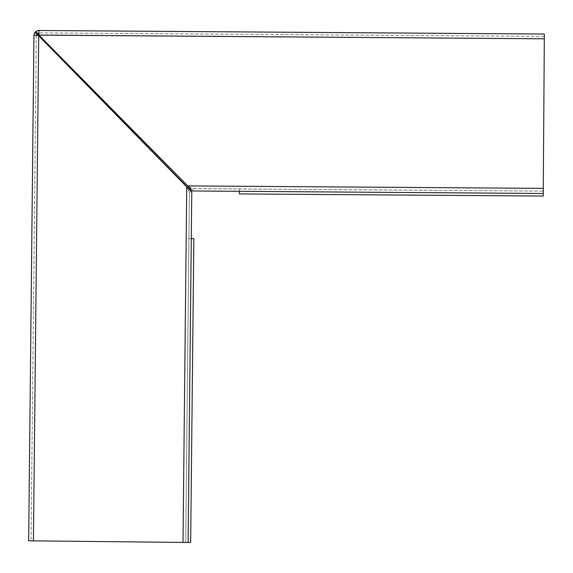 <?xml version="1.0" encoding="UTF-8"?>
<svg xmlns="http://www.w3.org/2000/svg" width="573" height="573" viewBox="0 0 573 573"><rect width="100%" height="100%" fill="white"/><g stroke="black" fill="none" stroke-linecap="round" stroke-linejoin="round"><path stroke-width="0.43" stroke-dasharray="2.87 2.15" d="M544.336 36.421L38.892 32.89L544.336 36.421L544.314 38.885L544.336 36.421M189.319 187.844L187.779 185.974L543.268 188.46L543.218 196.045L543.254 191.103L192.657 188.653L543.254 191.103L192.657 188.653L187.779 185.974L39.193 35.275L38.914 30.498L38.892 32.89A2.543 2.543 90 0 0 36.335 35.397A2.543 2.543 -90 0 1 38.892 32.89A2.543 2.543 90 0 0 36.335 35.397A2.543 2.543 -90 0 1 38.892 32.89A2.543 2.543 90 0 0 37.295 33.442A2.543 2.543 -90 0 1 38.892 32.89L38.914 30.498L38.892 32.89L38.914 30.498L544.35 34.029L543.218 196.045L239.378 193.925L543.218 196.045L239.378 193.925L239.407 188.983L239.378 193.925L239.392 191.375L192.635 191.045L543.24 193.495L192.635 190.974L192.657 188.61L543.254 191.103L544.314 38.885L39.193 35.354L187.643 185.888L190.895 187.815L190.881 189.477L190.895 187.815L192.657 188.61L192.635 190.974M187.779 185.974L543.268 188.46L544.314 38.885L39.193 35.275L544.314 38.799M38.878 35.06L38.892 32.89L38.878 35.06L35.805 31.565A4.935 4.935 90 0 0 35.068 32.296L36.916 33.821A2.543 2.543 90 0 0 36.335 35.404A2.543 2.543 -90 0 1 36.916 33.821L37.352 34.179L36.916 33.821A2.543 2.543 90 0 1 37.295 33.442L35.805 31.565L37.295 33.442M191.762 190.451L190.881 189.477M38.262 35.426L36.335 35.404L38.506 35.426L35.068 32.296A4.935 4.935 90 0 0 33.943 35.383L36.335 35.397L33.943 35.383A4.935 4.935 -90 0 1 38.914 30.498A4.935 4.935 90 0 0 35.805 31.565M35.103 32.324L36.916 33.821M36.772 30.971L38.914 30.498A4.935 4.935 90 0 0 33.943 35.383A4.935 4.935 -90 0 1 38.914 30.498A4.935 4.935 90 0 0 33.943 35.383L38.147 35.426L35.913 32.998M239.407 188.983L239.392 191.375L543.24 193.495L239.392 191.375L239.407 188.983L543.254 191.103L192.657 188.653L192.635 191.045L192.657 188.653M36.493 32.432L37.646 33.886M38.506 35.426L186.798 186.941L38.713 35.748L33.42 540.855L190.659 542.502L31.042 540.826L185.716 542.452L189.391 191.862L185.716 542.452L189.391 191.862L191.783 191.883L188.109 542.473M28.65 540.805L33.943 35.383L28.65 540.805L33.42 540.855M188.61 188.488L190.243 190.1L188.581 190.086L186.798 186.941L189.348 191.862L191.783 191.883L191.289 238.64L188.897 238.612L193.846 238.669L190.659 542.502L185.716 542.452L189.391 191.862L185.716 542.452L188.897 238.612L193.846 238.669L190.659 542.502L193.846 238.669L188.897 238.612L185.716 542.452M36.335 35.404L31.042 540.826L36.335 35.404M191.203 190.995L191.711 191.883L189.348 191.862L188.581 190.086L190.243 190.1M191.711 191.883L189.391 191.862M192.635 191.045L543.24 193.495M187.715 185.896L543.276 188.374M33.506 540.855L38.792 35.748L33.506 540.855M183.081 542.423L186.798 186.941L183.081 542.423M182.995 542.423L186.719 186.87"/><path stroke-width="0.86" d="M239.392 191.375L239.378 193.925L543.218 196.045L544.35 34.029L38.914 30.498A4.935 4.935 90 0 0 35.068 32.296L35.103 32.324M187.643 185.802L38.878 35.06L187.643 185.888M36.916 33.821A2.543 2.543 -90 0 1 37.295 33.442L35.805 31.565M543.276 188.374L187.715 185.896L191.762 190.451M190.845 189.448L189.319 187.844M38.506 35.426L33.943 35.383A4.935 4.935 -90 0 1 35.068 32.296L38.262 35.426M544.314 38.799L38.878 35.06M37.173 30.799L38.914 30.498L38.878 34.702L36.493 32.432M35.913 32.998L186.719 186.87L182.995 542.423L190.659 542.502L193.846 238.669L191.289 238.64M182.995 542.423L28.65 540.805L33.943 35.383L28.65 540.805M188.61 188.488L38.713 35.748L33.42 540.855M191.711 191.883L190.243 190.1L191.203 190.995M543.24 193.495L192.635 190.974M190.243 190.1L186.798 186.941M188.109 542.473L191.783 191.883M34.452 33.248L33.943 35.383L34.452 33.248"/></g></svg>
